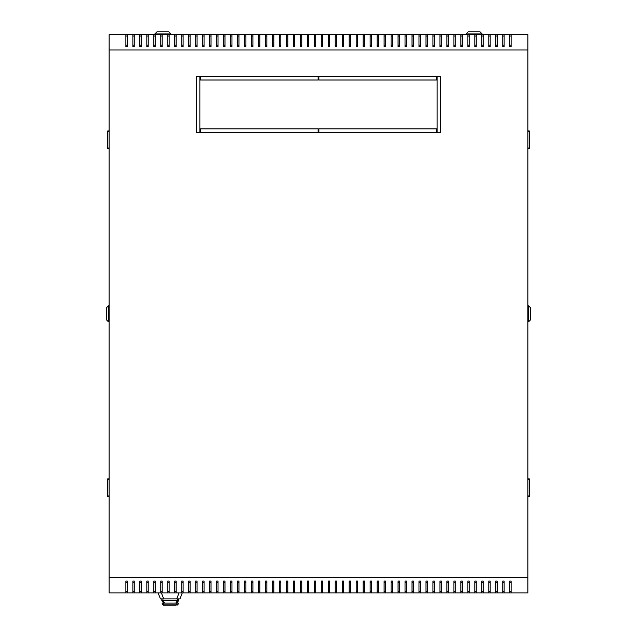 <?xml version="1.0" encoding="UTF-8"?>
<svg xmlns="http://www.w3.org/2000/svg" width="637" height="637" viewBox="0 0 637 637"><rect width="100%" height="100%" fill="white"/><g stroke="black" fill="none" stroke-linecap="round" stroke-linejoin="round"><path stroke-width="0.96" d="M125.887 582.473L127.281 582.473L125.887 582.473M132.87 582.473L134.264 582.473L132.87 582.473M139.845 582.473L141.239 582.473L139.845 582.473M146.821 582.473L148.222 582.473L146.821 582.473M153.804 582.473L155.197 582.473L153.804 582.473M160.779 582.473L162.18 582.473L160.779 582.473M167.762 582.473L169.155 582.473L167.762 582.473M174.737 582.473L176.138 582.473L174.737 582.473M181.72 582.473L183.114 582.473L181.72 582.473M188.695 582.473L190.089 582.473L188.695 582.473M195.678 582.473L197.072 582.473L195.678 582.473M202.654 582.473L204.047 582.473L202.654 582.473M209.629 582.473L211.03 582.473L209.629 582.473M216.612 582.473L218.005 582.473L216.612 582.473M223.587 582.473L224.988 582.473L223.587 582.473M230.57 582.473L231.964 582.473L230.57 582.473M237.545 582.473L238.947 582.473L237.545 582.473M244.528 582.473L245.922 582.473L244.528 582.473M251.504 582.473L252.897 582.473L251.504 582.473M258.487 582.473L259.88 582.473L258.487 582.473M265.462 582.473L266.855 582.473L265.462 582.473M272.437 582.473L273.838 582.473L272.437 582.473M279.42 582.473L280.813 582.473L279.42 582.473M286.395 582.473L287.797 582.473L286.395 582.473M293.378 582.473L294.772 582.473L293.378 582.473M300.353 582.473L301.755 582.473L300.353 582.473M307.337 582.473L308.73 582.473L307.337 582.473M314.312 582.473L315.705 582.473L314.312 582.473M321.295 582.473L322.688 582.473L321.295 582.473M328.27 582.473L329.663 582.473L328.27 582.473M335.245 582.473L336.647 582.473L335.245 582.473M342.228 582.473L343.622 582.473L342.228 582.473M349.203 582.473L350.605 582.473L349.203 582.473M356.187 582.473L357.58 582.473L356.187 582.473M363.162 582.473L364.563 582.473L363.162 582.473M370.145 582.473L371.538 582.473L370.145 582.473M377.12 582.473L378.513 582.473L377.12 582.473M384.103 582.473L385.496 582.473L384.103 582.473M391.078 582.473L392.472 582.473L391.078 582.473M398.053 582.473L399.455 582.473L398.053 582.473M405.036 582.473L406.43 582.473L405.036 582.473M412.012 582.473L413.413 582.473L412.012 582.473M418.995 582.473L420.388 582.473L418.995 582.473M425.97 582.473L427.371 582.473L425.97 582.473M432.953 582.473L434.346 582.473L432.953 582.473M439.928 582.473L441.322 582.473L439.928 582.473M446.911 582.473L448.305 582.473L446.911 582.473M453.886 582.473L455.28 582.473L453.886 582.473M460.862 582.473L462.263 582.473L460.862 582.473M467.845 582.473L469.238 582.473L467.845 582.473M474.82 582.473L476.221 582.473L474.82 582.473M481.803 582.473L483.196 582.473L481.803 582.473M488.778 582.473L490.179 582.473L488.778 582.473M495.761 582.473L497.155 582.473L495.761 582.473M502.736 582.473L504.13 582.473L502.736 582.473M509.719 582.473L511.113 582.473L509.719 582.473M511.113 45.108L509.719 45.108L511.113 45.108M504.13 45.108L502.736 45.108L504.13 45.108M497.155 45.108L495.761 45.108L497.155 45.108M490.179 45.108L488.778 45.108L490.179 45.108M483.196 45.108L481.803 45.108L483.196 45.108M476.221 45.108L474.82 45.108L476.221 45.108M469.238 45.108L467.845 45.108L469.238 45.108M462.263 45.108L460.862 45.108L462.263 45.108M455.28 45.108L453.886 45.108L455.28 45.108M448.305 45.108L446.911 45.108L448.305 45.108M441.322 45.108L439.928 45.108L441.322 45.108M434.346 45.108L432.953 45.108L434.346 45.108M427.371 45.108L425.97 45.108L427.371 45.108M420.388 45.108L418.995 45.108L420.388 45.108M413.413 45.108L412.012 45.108L413.413 45.108M406.43 45.108L405.036 45.108L406.43 45.108M399.455 45.108L398.053 45.108L399.455 45.108M392.472 45.108L391.078 45.108L392.472 45.108M385.496 45.108L384.103 45.108L385.496 45.108M378.513 45.108L377.12 45.108L378.513 45.108M371.538 45.108L370.145 45.108L371.538 45.108M364.563 45.108L363.162 45.108L364.563 45.108M357.58 45.108L356.187 45.108L357.58 45.108M350.605 45.108L349.203 45.108L350.605 45.108M343.622 45.108L342.228 45.108L343.622 45.108M336.647 45.108L335.245 45.108L336.647 45.108M329.663 45.108L328.27 45.108L329.663 45.108M322.688 45.108L321.295 45.108L322.688 45.108M315.705 45.108L314.312 45.108L315.705 45.108M308.73 45.108L307.337 45.108L308.73 45.108M301.755 45.108L300.353 45.108L301.755 45.108M294.772 45.108L293.378 45.108L294.772 45.108M287.797 45.108L286.395 45.108L287.797 45.108M280.813 45.108L279.42 45.108L280.813 45.108M273.838 45.108L272.437 45.108L273.838 45.108M266.855 45.108L265.462 45.108L266.855 45.108M259.88 45.108L258.487 45.108L259.88 45.108M252.897 45.108L251.504 45.108L252.897 45.108M245.922 45.108L244.528 45.108L245.922 45.108M238.947 45.108L237.545 45.108L238.947 45.108M231.964 45.108L230.57 45.108L231.964 45.108M224.988 45.108L223.587 45.108L224.988 45.108M218.005 45.108L216.612 45.108L218.005 45.108M211.03 45.108L209.629 45.108L211.03 45.108M204.047 45.108L202.654 45.108L204.047 45.108M197.072 45.108L195.678 45.108L197.072 45.108M190.089 45.108L188.695 45.108L190.089 45.108M183.114 45.108L181.72 45.108L183.114 45.108M176.138 45.108L174.737 45.108L176.138 45.108M169.155 45.108L167.762 45.108L169.155 45.108M162.18 45.108L160.779 45.108L162.18 45.108M155.197 45.108L153.804 45.108L155.197 45.108M148.222 45.108L146.821 45.108L148.222 45.108M141.239 45.108L139.845 45.108L141.239 45.108M134.264 45.108L132.87 45.108L134.264 45.108M127.281 45.108L125.887 45.108L127.281 45.108M200.559 79.999L200.559 76.512L318.15 76.512L318.15 79.999L200.559 79.999L318.15 79.999L318.15 76.512L200.559 76.512L200.559 79.999M196.371 76.512L199.859 76.512L199.859 132.345L196.371 132.345L196.371 76.512L196.371 132.345L199.859 132.345L199.859 76.512L196.371 76.512M436.441 76.512L436.441 79.999L318.85 79.999L318.85 76.512L436.441 76.512L318.85 76.512L318.85 79.999L436.441 79.999L436.441 76.512M200.559 132.345L200.559 128.857L318.15 128.857L318.15 132.345L200.559 132.345L318.15 132.345L318.15 128.857L200.559 128.857L200.559 132.345M318.85 132.345L318.85 128.857L436.441 128.857L436.441 132.345L318.85 132.345L436.441 132.345L436.441 128.857L318.85 128.857L318.85 132.345M437.141 76.512L440.629 76.512L440.629 132.345L437.141 132.345L437.141 76.512L437.141 132.345L440.629 132.345L440.629 76.512L437.141 76.512M527.858 577.584L527.858 592.936L315.705 592.936L315.705 581.071L314.312 581.071L314.312 592.936L308.73 592.936L308.73 581.071L307.337 581.071L307.337 592.936L301.755 592.936L301.755 581.071L300.353 581.071L300.353 592.936L294.772 592.936L294.772 581.071L293.378 581.071L293.378 592.936L287.797 592.936L287.797 581.071L286.395 581.071L286.395 592.936L280.813 592.936L280.813 581.071L279.42 581.071L279.42 592.936L273.838 592.936L273.838 581.071L272.437 581.071L272.437 592.936L266.855 592.936L266.855 581.071L265.462 581.071L265.462 592.936L259.88 592.936L259.88 581.071L258.487 581.071L258.487 592.936L252.897 592.936L252.897 581.071L251.504 581.071L251.504 592.936L245.922 592.936L245.922 581.071L244.528 581.071L244.528 592.936L238.947 592.936L238.947 581.071L237.545 581.071L237.545 592.936L231.964 592.936L231.964 581.071L230.57 581.071L230.57 592.936L224.988 592.936L224.988 581.071L223.587 581.071L223.587 592.936L218.005 592.936L218.005 581.071L216.612 581.071L216.612 592.936L211.03 592.936L211.03 581.071L209.629 581.071L209.629 592.936L204.047 592.936L204.047 581.071L202.654 581.071L202.654 592.936L197.072 592.936L197.072 581.071L195.678 581.071L195.678 592.936L190.089 592.936L190.089 581.071L188.695 581.071L188.695 592.936L183.114 592.936L183.114 581.071L181.72 581.071L181.72 592.936L176.138 592.936L176.138 581.071L174.737 581.071L174.737 592.936L169.155 592.936L169.155 581.071L167.762 581.071L167.762 592.936L162.18 592.936L162.18 581.071L160.779 581.071L160.779 592.936L155.197 592.936L155.197 581.071L153.804 581.071L153.804 592.936L148.222 592.936L148.222 581.071L146.821 581.071L146.821 592.936L141.239 592.936L141.239 581.071L139.845 581.071L139.845 592.936L134.264 592.936L134.264 581.071L132.87 581.071L132.87 592.936L127.281 592.936L127.281 581.071L125.887 581.071L125.887 592.936L109.142 592.936L109.142 577.584L527.858 577.584L527.858 34.645L314.312 34.645L314.312 46.509L315.705 46.509L315.705 34.645M527.858 49.997L109.142 49.997L109.142 34.645L314.312 34.645M314.312 592.936L315.705 592.936M307.337 592.936L308.73 592.936M300.353 592.936L301.755 592.936M293.378 592.936L294.772 592.936M286.395 592.936L287.797 592.936M279.42 592.936L280.813 592.936M272.437 592.936L273.838 592.936M265.462 592.936L266.855 592.936M258.487 592.936L259.88 592.936M251.504 592.936L252.897 592.936M244.528 592.936L245.922 592.936M237.545 592.936L238.947 592.936M230.57 592.936L231.964 592.936M223.587 592.936L224.988 592.936M216.612 592.936L218.005 592.936M209.629 592.936L211.03 592.936M202.654 592.936L204.047 592.936M195.678 592.936L197.072 592.936M188.695 592.936L190.089 592.936M181.72 592.936L183.114 592.936M174.737 592.936L176.138 592.936M167.762 592.936L169.155 592.936M160.779 592.936L162.18 592.936M153.804 592.936L155.197 592.936M146.821 592.936L148.222 592.936M139.845 592.936L141.239 592.936M132.87 592.936L134.264 592.936M125.887 592.936L127.281 592.936M509.719 592.936L509.719 581.071L511.113 581.071L511.113 592.936M321.295 592.936L321.295 581.071L322.688 581.071L322.688 592.936M328.27 592.936L328.27 581.071L329.663 581.071L329.663 592.936M335.245 592.936L335.245 581.071L336.647 581.071L336.647 592.936M342.228 592.936L342.228 581.071L343.622 581.071L343.622 592.936M349.203 592.936L349.203 581.071L350.605 581.071L350.605 592.936M356.187 592.936L356.187 581.071L357.58 581.071L357.58 592.936M363.162 592.936L363.162 581.071L364.563 581.071L364.563 592.936M370.145 592.936L370.145 581.071L371.538 581.071L371.538 592.936M377.12 592.936L377.12 581.071L378.513 581.071L378.513 592.936M384.103 592.936L384.103 581.071L385.496 581.071L385.496 592.936M391.078 592.936L391.078 581.071L392.472 581.071L392.472 592.936M398.053 592.936L398.053 581.071L399.455 581.071L399.455 592.936M405.036 592.936L405.036 581.071L406.43 581.071L406.43 592.936M412.012 592.936L412.012 581.071L413.413 581.071L413.413 592.936M418.995 592.936L418.995 581.071L420.388 581.071L420.388 592.936M425.97 592.936L425.97 581.071L427.371 581.071L427.371 592.936M432.953 592.936L432.953 581.071L434.346 581.071L434.346 592.936M439.928 592.936L439.928 581.071L441.322 581.071L441.322 592.936M446.911 592.936L446.911 581.071L448.305 581.071L448.305 592.936M453.886 592.936L453.886 581.071L455.28 581.071L455.28 592.936M460.862 592.936L460.862 581.071L462.263 581.071L462.263 592.936M467.845 592.936L467.845 581.071L469.238 581.071L469.238 592.936M474.82 592.936L474.82 581.071L476.221 581.071L476.221 592.936M481.803 592.936L481.803 581.071L483.196 581.071L483.196 592.936M488.778 592.936L488.778 581.071L490.179 581.071L490.179 592.936M495.761 592.936L495.761 581.071L497.155 581.071L497.155 592.936M502.736 592.936L502.736 581.071L504.13 581.071L504.13 592.936M511.113 34.645L511.113 46.509L509.719 46.509L509.719 34.645M504.13 34.645L504.13 46.509L502.736 46.509L502.736 34.645M497.155 34.645L497.155 46.509L495.761 46.509L495.761 34.645M490.179 34.645L490.179 46.509L488.778 46.509L488.778 34.645M483.196 34.645L483.196 46.509L481.803 46.509L481.803 34.645M476.221 34.645L476.221 46.509L474.82 46.509L474.82 34.645M469.238 34.645L469.238 46.509L467.845 46.509L467.845 34.645M462.263 34.645L462.263 46.509L460.862 46.509L460.862 34.645M455.28 34.645L455.28 46.509L453.886 46.509L453.886 34.645M448.305 34.645L448.305 46.509L446.911 46.509L446.911 34.645M441.322 34.645L441.322 46.509L439.928 46.509L439.928 34.645M434.346 34.645L434.346 46.509L432.953 46.509L432.953 34.645M427.371 34.645L427.371 46.509L425.97 46.509L425.97 34.645M420.388 34.645L420.388 46.509L418.995 46.509L418.995 34.645M413.413 34.645L413.413 46.509L412.012 46.509L412.012 34.645M406.43 34.645L406.43 46.509L405.036 46.509L405.036 34.645M399.455 34.645L399.455 46.509L398.053 46.509L398.053 34.645M392.472 34.645L392.472 46.509L391.078 46.509L391.078 34.645M385.496 34.645L385.496 46.509L384.103 46.509L384.103 34.645M378.513 34.645L378.513 46.509L377.12 46.509L377.12 34.645M371.538 34.645L371.538 46.509L370.145 46.509L370.145 34.645M364.563 34.645L364.563 46.509L363.162 46.509L363.162 34.645M357.58 34.645L357.58 46.509L356.187 46.509L356.187 34.645M350.605 34.645L350.605 46.509L349.203 46.509L349.203 34.645M343.622 34.645L343.622 46.509L342.228 46.509L342.228 34.645M336.647 34.645L336.647 46.509L335.245 46.509L335.245 34.645M329.663 34.645L329.663 46.509L328.27 46.509L328.27 34.645M322.688 34.645L322.688 46.509L321.295 46.509L321.295 34.645M307.337 34.645L307.337 46.509L308.73 46.509L308.73 34.645M300.353 34.645L300.353 46.509L301.755 46.509L301.755 34.645M293.378 34.645L293.378 46.509L294.772 46.509L294.772 34.645M286.395 34.645L286.395 46.509L287.797 46.509L287.797 34.645M279.42 34.645L279.42 46.509L280.813 46.509L280.813 34.645M272.437 34.645L272.437 46.509L273.838 46.509L273.838 34.645M265.462 34.645L265.462 46.509L266.855 46.509L266.855 34.645M258.487 34.645L258.487 46.509L259.88 46.509L259.88 34.645M251.504 34.645L251.504 46.509L252.897 46.509L252.897 34.645M244.528 34.645L244.528 46.509L245.922 46.509L245.922 34.645M237.545 34.645L237.545 46.509L238.947 46.509L238.947 34.645M230.57 34.645L230.57 46.509L231.964 46.509L231.964 34.645M223.587 34.645L223.587 46.509L224.988 46.509L224.988 34.645M216.612 34.645L216.612 46.509L218.005 46.509L218.005 34.645M209.629 34.645L209.629 46.509L211.03 46.509L211.03 34.645M202.654 34.645L202.654 46.509L204.047 46.509L204.047 34.645M195.678 34.645L195.678 46.509L197.072 46.509L197.072 34.645M188.695 34.645L188.695 46.509L190.089 46.509L190.089 34.645M181.72 34.645L181.72 46.509L183.114 46.509L183.114 34.645M174.737 34.645L174.737 46.509L176.138 46.509L176.138 34.645M167.762 34.645L167.762 46.509L169.155 46.509L169.155 34.645M160.779 34.645L160.779 46.509L162.18 46.509L162.18 34.645M153.804 34.645L153.804 46.509L155.197 46.509L155.197 34.645M146.821 34.645L146.821 46.509L148.222 46.509L148.222 34.645M139.845 34.645L139.845 46.509L141.239 46.509L141.239 34.645M132.87 34.645L132.87 46.509L134.264 46.509L134.264 34.645M125.887 34.645L125.887 46.509L127.281 46.509L127.281 34.645M125.887 591.542L127.281 591.542M132.87 591.542L134.264 591.542M139.845 591.542L141.239 591.542M146.821 591.542L148.222 591.542M153.804 591.542L155.197 591.542M160.779 591.542L162.18 591.542M167.762 591.542L169.155 591.542M174.737 591.542L176.138 591.542M181.72 591.542L183.114 591.542M188.695 591.542L190.089 591.542M195.678 591.542L197.072 591.542M202.654 591.542L204.047 591.542M209.629 591.542L211.03 591.542M216.612 591.542L218.005 591.542M223.587 591.542L224.988 591.542M230.57 591.542L231.964 591.542M237.545 591.542L238.947 591.542M244.528 591.542L245.922 591.542M251.504 591.542L252.897 591.542M258.487 591.542L259.88 591.542M265.462 591.542L266.855 591.542M272.437 591.542L273.838 591.542M279.42 591.542L280.813 591.542M286.395 591.542L287.797 591.542M293.378 591.542L294.772 591.542M300.353 591.542L301.755 591.542M307.337 591.542L308.73 591.542M314.312 591.542L315.705 591.542M322.688 591.542L321.295 591.542M329.663 591.542L328.27 591.542M336.647 591.542L335.245 591.542M343.622 591.542L342.228 591.542M350.605 591.542L349.203 591.542M357.58 591.542L356.187 591.542M364.563 591.542L363.162 591.542M371.538 591.542L370.145 591.542M378.513 591.542L377.12 591.542M385.496 591.542L384.103 591.542M392.472 591.542L391.078 591.542M399.455 591.542L398.053 591.542M406.43 591.542L405.036 591.542M413.413 591.542L412.012 591.542M420.388 591.542L418.995 591.542M427.371 591.542L425.97 591.542M434.346 591.542L432.953 591.542M441.322 591.542L439.928 591.542M448.305 591.542L446.911 591.542M455.28 591.542L453.886 591.542M462.263 591.542L460.862 591.542M469.238 591.542L467.845 591.542M476.221 591.542L474.82 591.542M483.196 591.542L481.803 591.542M490.179 591.542L488.778 591.542M497.155 591.542L495.761 591.542M504.13 591.542L502.736 591.542M511.113 591.542L509.719 591.542M509.719 36.038L511.113 36.038M502.736 36.038L504.13 36.038M495.761 36.038L497.155 36.038M488.778 36.038L490.179 36.038M481.803 36.038L483.196 36.038M474.82 36.038L476.221 36.038M467.845 36.038L469.238 36.038M460.862 36.038L462.263 36.038M453.886 36.038L455.28 36.038M446.911 36.038L448.305 36.038M439.928 36.038L441.322 36.038M432.953 36.038L434.346 36.038M425.97 36.038L427.371 36.038M418.995 36.038L420.388 36.038M412.012 36.038L413.413 36.038M405.036 36.038L406.43 36.038M398.053 36.038L399.455 36.038M391.078 36.038L392.472 36.038M384.103 36.038L385.496 36.038M377.12 36.038L378.513 36.038M370.145 36.038L371.538 36.038M363.162 36.038L364.563 36.038M356.187 36.038L357.58 36.038M349.203 36.038L350.605 36.038M342.228 36.038L343.622 36.038M335.245 36.038L336.647 36.038M328.27 36.038L329.663 36.038M321.295 36.038L322.688 36.038M315.705 36.038L314.312 36.038M308.73 36.038L307.337 36.038M301.755 36.038L300.353 36.038M294.772 36.038L293.378 36.038M287.797 36.038L286.395 36.038M280.813 36.038L279.42 36.038M273.838 36.038L272.437 36.038M266.855 36.038L265.462 36.038M259.88 36.038L258.487 36.038M252.897 36.038L251.504 36.038M245.922 36.038L244.528 36.038M238.947 36.038L237.545 36.038M231.964 36.038L230.57 36.038M224.988 36.038L223.587 36.038M218.005 36.038L216.612 36.038M211.03 36.038L209.629 36.038M204.047 36.038L202.654 36.038M197.072 36.038L195.678 36.038M190.089 36.038L188.695 36.038M183.114 36.038L181.72 36.038M176.138 36.038L174.737 36.038M169.155 36.038L167.762 36.038M162.18 36.038L160.779 36.038M155.197 36.038L153.804 36.038M148.222 36.038L146.821 36.038M141.239 36.038L139.845 36.038M134.264 36.038L132.87 36.038M127.281 36.038L125.887 36.038M109.142 49.997L109.142 577.584M156.941 31.85L168.805 31.85L170.899 33.944L154.847 33.944L156.941 31.85M170.899 34.645L170.899 33.944M154.847 34.645L154.847 33.944M468.195 31.85L480.059 31.85L482.153 33.944L466.101 33.944L468.195 31.85M482.153 34.645L482.153 33.944M466.101 34.645L466.101 33.944M530.653 307.854L530.653 319.718L528.559 321.812L528.559 305.76L530.653 307.854M527.858 321.812L528.559 321.812M527.858 305.76L528.559 305.76M527.858 478.833L529.259 478.833L529.259 496.629L527.858 496.629M527.858 130.951L529.259 130.951L529.259 148.74L527.858 148.74M106.347 319.718L106.347 307.854L108.441 305.76L108.441 321.812L106.347 319.718M109.142 305.76L108.441 305.76M109.142 321.812L108.441 321.812M109.142 148.74L107.741 148.74L107.741 130.951L109.142 130.951M109.142 496.629L107.741 496.629L107.741 478.833L109.142 478.833M179.976 598.868L182.278 592.936L179.976 598.868L160.436 598.868L158.127 592.936L160.436 598.868M161.83 598.868L161.83 600.611L178.575 600.611L178.575 598.868M163.526 603.056L162.18 603.056L162.18 604.107L163.526 604.107L163.526 603.056L163.542 604.107L176.863 604.107A1.043 1.043 0 0 1 175.82 605.15L164.585 605.15L175.82 605.15A1.043 1.043 0 0 0 176.863 604.107L176.863 603.056L163.542 603.056L161.83 600.611M177.062 605.15L177.914 604.816L178.225 603.056L176.863 603.056L178.575 600.611M164.569 605.15L163.343 605.15L164.569 605.15A1.043 1.043 0 0 1 163.542 604.107A1.043 1.043 0 0 0 164.585 605.15A1.043 1.043 0 0 1 163.542 604.107A1.043 1.043 0 0 0 164.585 605.15A1.043 1.035 90 0 1 163.526 604.107L163.542 604.107A1.043 1.043 0 0 0 164.585 605.15M162.18 604.107L163.343 605.15M527.858 495.936L529.259 495.936M529.259 479.534L527.858 479.534M527.858 148.047L529.259 148.047M529.259 131.644L527.858 131.644M109.142 131.644L107.741 131.644M107.741 148.047L109.142 148.047M109.142 479.534L107.741 479.534M107.741 495.936L109.142 495.936M161.384 592.936L163.685 598.868M176.72 598.868L179.021 592.936M175.78 603.056L177.476 600.611L177.476 598.868M164.625 603.056L162.929 600.611L162.929 598.868M176.879 603.056L176.879 604.107L178.225 604.107M175.836 605.15A1.043 1.035 -90 0 0 176.879 604.107L176.863 604.107A1.043 1.043 0 0 1 175.82 605.15"/></g></svg>
